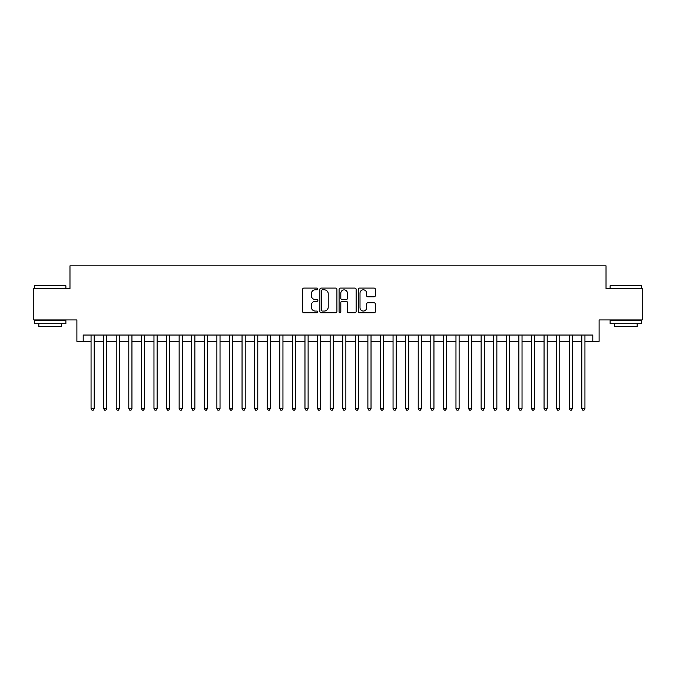 <?xml version="1.0" encoding="UTF-8"?>
<svg xmlns="http://www.w3.org/2000/svg" width="676" height="676" viewBox="0 0 676 676"><rect width="100%" height="100%" fill="white"/><g stroke="black" fill="none" stroke-linecap="round" stroke-linejoin="round"><path stroke-width="1.01" d="M317.864 288.956A0.862 0.862 0 0 0 317.002 288.086L303.879 288.086A1.234 1.234 0 0 0 302.645 289.32L302.645 311.551A1.234 1.234 0 0 0 303.879 312.794L317.002 312.794A0.862 0.862 0 0 0 317.864 311.923A0.862 0.862 0 0 0 317.002 311.061L315.303 311.061A3.955 3.955 0 0 1 311.349 307.107L311.349 305.256A3.955 3.955 0 0 1 315.303 301.302L317.002 301.302A0.862 0.862 0 0 0 317.864 300.44A0.862 0.862 0 0 0 317.002 299.578L315.303 299.578A3.955 3.955 0 0 1 311.349 295.623L311.349 293.773A3.955 3.955 0 0 1 315.303 289.818L317.002 289.818A0.862 0.862 0 0 0 317.864 288.956M374.098 296.798A1.234 1.234 0 0 0 375.332 295.564L375.332 289.32A1.234 1.234 0 0 0 374.098 288.086L359.522 288.086A1.234 1.234 0 0 0 358.288 289.32L358.288 311.551A1.234 1.234 0 0 0 359.522 312.794L374.098 312.794A1.234 1.234 0 0 0 375.332 311.551L375.332 304.023A1.234 1.234 0 0 0 374.098 302.789L367.862 302.789A1.234 1.234 0 0 0 366.62 304.023L366.62 307.757A3.304 3.304 0 0 1 363.316 311.061A3.304 3.304 0 0 1 360.012 307.757L360.012 293.122A3.304 3.304 0 0 1 363.316 289.818A3.304 3.304 0 0 1 366.62 293.122L366.62 295.564A1.234 1.234 0 0 0 367.862 296.798L374.098 296.798M83.19 341.338L83.19 335.042L592.81 335.042L592.81 341.338L599.105 341.338L599.105 319.942L642.2 319.942L642.2 288.483L606.026 288.483L606.026 265.837L69.974 265.837L69.974 288.483L33.8 288.483L33.8 319.942L76.895 319.942L76.895 341.338L91.057 341.338M336.918 289.32A1.234 1.234 0 0 0 335.685 288.086L321.108 288.086A1.234 1.234 0 0 0 319.875 289.32L319.875 311.551A1.234 1.234 0 0 0 321.108 312.794L335.685 312.794A1.234 1.234 0 0 0 336.918 311.551L336.918 289.32M340.315 288.086L354.892 288.086A1.234 1.234 0 0 1 356.125 289.32L356.125 311.551A1.234 1.234 0 0 1 354.892 312.794L348.655 312.794A1.234 1.234 0 0 1 347.422 311.551L347.422 302.535A1.234 1.234 0 0 0 346.18 301.302L342.048 301.302A1.234 1.234 0 0 0 340.814 302.535L340.814 311.923A0.862 0.862 0 0 1 339.943 312.794A0.862 0.862 0 0 1 339.082 311.923L339.082 289.32A1.234 1.234 0 0 1 340.315 288.086M94.201 341.338L103.639 341.338M106.783 341.338L116.221 341.338M119.365 341.338L128.803 341.338M131.947 341.338L141.385 341.338M144.529 341.338L153.967 341.338M157.119 341.338L166.549 341.338M169.701 341.338L179.14 341.338M182.283 341.338L191.722 341.338M194.865 341.338L204.304 341.338M207.447 341.338L216.886 341.338M220.03 341.338L229.468 341.338M232.612 341.338L242.05 341.338M245.202 341.338L254.632 341.338M257.784 341.338L267.223 341.338M270.366 341.338L279.805 341.338M282.948 341.338L292.387 341.338M295.53 341.338L304.969 341.338M308.112 341.338L317.551 341.338M320.694 341.338L330.133 341.338M333.285 341.338L342.715 341.338M345.867 341.338L355.306 341.338M358.449 341.338L367.888 341.338M371.031 341.338L380.47 341.338M383.613 341.338L393.052 341.338M396.195 341.338L405.634 341.338M408.777 341.338L418.216 341.338M421.368 341.338L430.798 341.338M433.95 341.338L443.388 341.338M446.532 341.338L455.97 341.338M459.114 341.338L468.553 341.338M471.696 341.338L481.135 341.338M484.278 341.338L493.717 341.338M496.86 341.338L506.299 341.338M509.45 341.338L518.881 341.338M522.033 341.338L531.471 341.338M534.615 341.338L544.053 341.338M547.197 341.338L556.635 341.338M559.779 341.338L569.217 341.338M572.361 341.338L581.799 341.338M584.943 341.338L592.81 341.338M322.469 289.818A0.862 0.862 0 0 0 321.607 290.68L321.607 310.2A0.862 0.862 0 0 0 322.469 311.061L324.26 311.061A3.955 3.955 0 0 0 328.215 307.107L328.215 293.773A3.955 3.955 0 0 0 324.26 289.818L322.469 289.818M347.422 293.181A3.304 3.304 0 0 0 344.118 289.877A3.304 3.304 0 0 0 340.814 293.181L340.814 298.336A1.234 1.234 0 0 0 342.048 299.578L346.18 299.578A1.234 1.234 0 0 0 347.422 298.336L347.422 293.181M94.201 335.042L94.201 408.532L91.057 408.532L91.057 335.042M94.201 408.532L93.254 410.163L91.995 410.163L91.057 408.532M34.806 285.34L65.885 285.72L34.806 285.34M50.159 323.719L34.425 323.719L34.425 320.576L65.885 320.576L65.885 323.719L50.159 323.719M61.482 323.719L61.482 326.609L38.836 326.609L38.836 323.719M610.487 285.34L641.575 285.72L610.487 285.34M625.841 323.719L610.115 323.719L610.115 320.576L641.575 320.576L641.575 323.719L625.841 323.719M637.164 323.719L637.164 326.609L614.518 326.609L614.518 323.719M106.783 335.042L106.783 408.532L103.639 408.532L103.639 335.042M106.783 408.532L105.836 410.163L104.577 410.163L103.639 408.532M119.365 335.042L119.365 408.532L116.221 408.532L116.221 335.042M119.365 408.532L118.418 410.163L117.168 410.163L116.221 408.532M131.947 335.042L131.947 408.532L128.803 408.532L128.803 335.042M131.947 408.532L131.009 410.163L129.75 410.163L128.803 408.532M144.529 335.042L144.529 408.532L141.385 408.532L141.385 335.042M144.529 408.532L143.591 410.163L142.332 410.163L141.385 408.532M157.119 335.042L157.119 408.532L153.967 408.532L153.967 335.042M157.119 408.532L156.173 410.163L154.914 410.163L153.967 408.532M169.701 335.042L169.701 408.532L166.549 408.532L166.549 335.042M169.701 408.532L168.755 410.163L167.496 410.163L166.549 408.532M182.283 335.042L182.283 408.532L179.14 408.532L179.14 335.042M182.283 408.532L181.337 410.163L180.078 410.163L179.14 408.532M194.865 335.042L194.865 408.532L191.722 408.532L191.722 335.042M194.865 408.532L193.919 410.163L192.66 410.163L191.722 408.532M207.447 335.042L207.447 408.532L204.304 408.532L204.304 335.042M207.447 408.532L206.501 410.163L205.25 410.163L204.304 408.532M220.03 335.042L220.03 408.532L216.886 408.532L216.886 335.042M220.03 408.532L219.092 410.163L217.833 410.163L216.886 408.532M232.612 335.042L232.612 408.532L229.468 408.532L229.468 335.042M232.612 408.532L231.674 410.163L230.415 410.163L229.468 408.532M245.202 335.042L245.202 408.532L242.05 408.532L242.05 335.042M245.202 408.532L244.256 410.163L242.997 410.163L242.05 408.532M257.784 335.042L257.784 408.532L254.632 408.532L254.632 335.042M257.784 408.532L256.838 410.163L255.579 410.163L254.632 408.532M270.366 335.042L270.366 408.532L267.223 408.532L267.223 335.042M270.366 408.532L269.42 410.163L268.161 410.163L267.223 408.532M282.948 335.042L282.948 408.532L279.805 408.532L279.805 335.042M282.948 408.532L282.002 410.163L280.743 410.163L279.805 408.532M295.53 335.042L295.53 408.532L292.387 408.532L292.387 335.042M295.53 408.532L294.584 410.163L293.333 410.163L292.387 408.532M308.112 335.042L308.112 408.532L304.969 408.532L304.969 335.042M308.112 408.532L307.174 410.163L305.915 410.163L304.969 408.532M320.694 335.042L320.694 408.532L317.551 408.532L317.551 335.042M320.694 408.532L319.756 410.163L318.497 410.163L317.551 408.532M333.285 335.042L333.285 408.532L330.133 408.532L330.133 335.042M333.285 408.532L332.339 410.163L331.079 410.163L330.133 408.532M345.867 335.042L345.867 408.532L342.715 408.532L342.715 335.042M345.867 408.532L344.921 410.163L343.661 410.163L342.715 408.532M358.449 335.042L358.449 408.532L355.306 408.532L355.306 335.042M358.449 408.532L357.503 410.163L356.244 410.163L355.306 408.532M371.031 335.042L371.031 408.532L367.888 408.532L367.888 335.042M371.031 408.532L370.085 410.163L368.826 410.163L367.888 408.532M383.613 335.042L383.613 408.532L380.47 408.532L380.47 335.042M383.613 408.532L382.667 410.163L381.416 410.163L380.47 408.532M396.195 335.042L396.195 408.532L393.052 408.532L393.052 335.042M396.195 408.532L395.257 410.163L393.998 410.163L393.052 408.532M408.777 335.042L408.777 408.532L405.634 408.532L405.634 335.042M408.777 408.532L407.839 410.163L406.58 410.163L405.634 408.532M421.368 335.042L421.368 408.532L418.216 408.532L418.216 335.042M421.368 408.532L420.421 410.163L419.162 410.163L418.216 408.532M433.95 335.042L433.95 408.532L430.798 408.532L430.798 335.042M433.95 408.532L433.003 410.163L431.744 410.163L430.798 408.532M446.532 335.042L446.532 408.532L443.388 408.532L443.388 335.042M446.532 408.532L445.585 410.163L444.326 410.163L443.388 408.532M459.114 335.042L459.114 408.532L455.97 408.532L455.97 335.042M459.114 408.532L458.167 410.163L456.908 410.163L455.97 408.532M471.696 335.042L471.696 408.532L468.553 408.532L468.553 335.042M471.696 408.532L470.75 410.163L469.499 410.163L468.553 408.532M484.278 335.042L484.278 408.532L481.135 408.532L481.135 335.042M484.278 408.532L483.34 410.163L482.081 410.163L481.135 408.532M496.86 335.042L496.86 408.532L493.717 408.532L493.717 335.042M496.86 408.532L495.922 410.163L494.663 410.163L493.717 408.532M509.45 335.042L509.45 408.532L506.299 408.532L506.299 335.042M509.45 408.532L508.504 410.163L507.245 410.163L506.299 408.532M522.033 335.042L522.033 408.532L518.881 408.532L518.881 335.042M522.033 408.532L521.086 410.163L519.827 410.163L518.881 408.532M534.615 335.042L534.615 408.532L531.471 408.532L531.471 335.042M534.615 408.532L533.668 410.163L532.409 410.163L531.471 408.532M547.197 335.042L547.197 408.532L544.053 408.532L544.053 335.042M547.197 408.532L546.25 410.163L544.991 410.163L544.053 408.532M559.779 335.042L559.779 408.532L556.635 408.532L556.635 335.042M559.779 408.532L558.832 410.163L557.582 410.163L556.635 408.532M572.361 335.042L572.361 408.532L569.217 408.532L569.217 335.042M572.361 408.532L571.423 410.163L570.164 410.163L569.217 408.532M584.943 335.042L584.943 408.532L581.799 408.532L581.799 335.042M584.943 408.532L584.005 410.163L582.746 410.163L581.799 408.532M34.425 288.483L34.425 285.72M41.599 320.576L41.599 319.942M58.719 320.576L58.719 319.942M65.885 288.483L65.885 285.72M610.115 288.483L610.115 285.72M617.281 320.576L617.281 319.942M634.401 320.576L634.401 319.942M641.575 288.483L641.575 285.72"/></g></svg>
